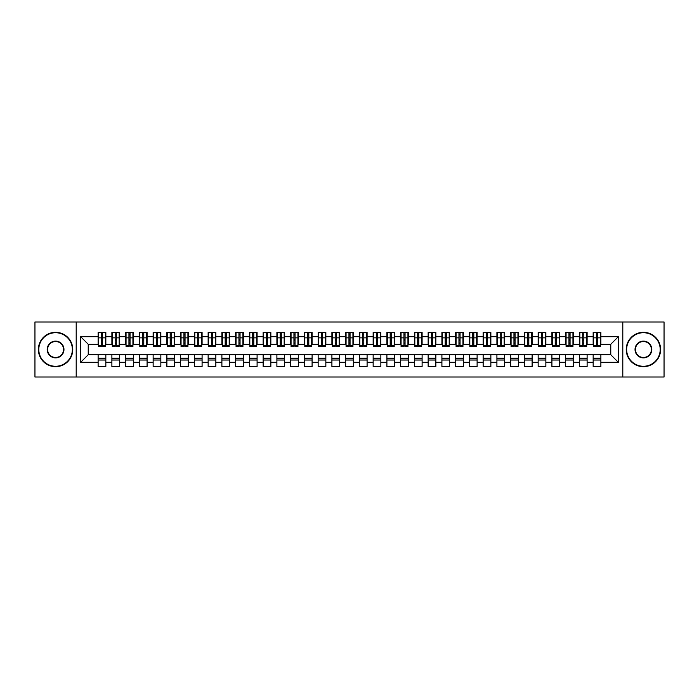 <?xml version="1.0" encoding="UTF-8"?>
<svg xmlns="http://www.w3.org/2000/svg" width="699" height="699" viewBox="0 0 699 699"><rect width="100%" height="100%" fill="white"/><g stroke="black" fill="none" stroke-linecap="round" stroke-linejoin="round"><path stroke-width="1.05" d="M622.8 377.006L664.05 377.006L664.05 321.994L622.8 321.994L622.8 377.006L76.2 377.006L76.2 321.994L34.95 321.994L34.95 377.006L76.2 377.006M596.465 340.771L597.566 340.771L596.465 340.771M600.869 358.229L593.163 358.229M593.163 360.02L600.869 360.02M582.713 340.771L583.814 340.771L582.713 340.771M587.116 358.229L579.41 358.229M579.41 360.02L587.116 360.02M568.96 340.771L570.061 340.771L568.96 340.771M573.363 358.229L565.666 358.229M565.666 360.02L573.363 360.02M555.216 340.771L556.317 340.771L555.216 340.771M559.611 358.229L551.913 358.229M551.913 360.02L559.611 360.02M541.463 340.771L542.564 340.771L541.463 340.771M545.858 358.229L538.16 358.229M538.16 360.02L545.858 360.02M527.71 340.771L528.811 340.771L527.71 340.771M532.114 358.229L524.407 358.229M524.407 360.02L532.114 360.02M513.957 340.771L515.058 340.771L513.957 340.771M518.361 358.229L510.663 358.229M510.663 360.02L518.361 360.02M500.213 340.771L501.305 340.771L500.213 340.771M504.608 358.229L496.91 358.229M496.91 360.02L504.608 360.02M486.46 340.771L487.561 340.771L486.46 340.771M490.855 358.229L483.158 358.229M483.158 360.02L490.855 360.02M472.707 340.771L473.808 340.771L472.707 340.771M477.111 358.229L469.405 358.229M469.405 360.02L477.111 360.02M458.955 340.771L460.056 340.771L458.955 340.771M463.358 358.229L455.661 358.229M455.661 360.02L463.358 360.02M445.202 340.771L446.303 340.771L445.202 340.771M449.606 358.229L441.908 358.229M441.908 360.02L449.606 360.02M431.458 340.771L432.559 340.771L431.458 340.771M435.853 358.229L428.155 358.229M428.155 360.02L435.853 360.02M417.705 340.771L418.806 340.771L417.705 340.771M422.109 358.229L414.402 358.229M414.402 360.02L422.109 360.02M403.952 340.771L405.053 340.771L403.952 340.771M408.356 358.229L400.649 358.229M400.649 360.02L408.356 360.02M390.199 340.771L391.3 340.771L390.199 340.771M394.603 358.229L386.905 358.229M386.905 360.02L394.603 360.02M376.455 340.771L377.547 340.771L376.455 340.771M380.85 358.229L373.152 358.229M373.152 360.02L380.85 360.02M362.702 340.771L363.803 340.771L362.702 340.771M367.097 358.229L359.4 358.229M359.4 360.02L367.097 360.02M348.95 340.771L350.05 340.771L348.95 340.771M353.353 358.229L345.647 358.229M345.647 360.02L353.353 360.02M335.197 340.771L336.298 340.771L335.197 340.771M339.6 358.229L331.903 358.229M331.903 360.02L339.6 360.02M321.453 340.771L322.545 340.771L321.453 340.771M325.848 358.229L318.15 358.229M318.15 360.02L325.848 360.02M307.7 340.771L308.801 340.771L307.7 340.771M312.095 358.229L304.397 358.229M304.397 360.02L312.095 360.02M293.947 340.771L295.048 340.771L293.947 340.771M298.351 358.229L290.644 358.229M290.644 360.02L298.351 360.02M280.194 340.771L281.295 340.771L280.194 340.771M284.598 358.229L276.891 358.229M276.891 360.02L284.598 360.02M266.441 340.771L267.542 340.771L266.441 340.771M270.845 358.229L263.147 358.229M263.147 360.02L270.845 360.02M252.697 340.771L253.798 340.771L252.697 340.771M257.092 358.229L249.394 358.229M249.394 360.02L257.092 360.02M238.944 340.771L240.045 340.771L238.944 340.771M243.339 358.229L235.642 358.229M235.642 360.02L243.339 360.02M225.192 340.771L226.293 340.771L225.192 340.771M229.595 358.229L221.889 358.229M221.889 360.02L229.595 360.02M211.439 340.771L212.54 340.771L211.439 340.771M215.842 358.229L208.145 358.229M208.145 360.02L215.842 360.02M197.695 340.771L198.787 340.771L197.695 340.771M202.09 358.229L194.392 358.229M194.392 360.02L202.09 360.02M183.942 340.771L185.043 340.771L183.942 340.771M188.337 358.229L180.639 358.229M180.639 360.02L188.337 360.02M170.189 340.771L171.29 340.771L170.189 340.771M174.593 358.229L166.886 358.229M166.886 360.02L174.593 360.02M156.436 340.771L157.537 340.771L156.436 340.771M160.84 358.229L153.142 358.229M153.142 360.02L160.84 360.02M142.683 340.771L143.784 340.771L142.683 340.771M147.087 358.229L139.389 358.229M139.389 360.02L147.087 360.02M128.939 340.771L130.04 340.771L128.939 340.771M133.334 358.229L125.637 358.229M125.637 360.02L133.334 360.02M115.186 340.771L116.287 340.771L115.186 340.771M119.59 358.229L111.884 358.229M111.884 360.02L119.59 360.02M622.8 321.994L76.2 321.994M98.55 344.275L88.231 344.275L80.673 336.708L80.673 362.292L98.131 362.292L98.131 366.547L105.837 366.547L105.837 362.292L111.884 362.292L111.884 366.547L119.59 366.547L119.59 362.292L125.637 362.292L125.637 366.547L133.334 366.547L133.334 362.292L139.389 362.292L139.389 366.547L147.087 366.547L147.087 362.292L153.142 362.292L153.142 366.547L160.84 366.547L160.84 362.292L166.886 362.292L166.886 366.547L174.593 366.547L174.593 362.292L180.639 362.292L180.639 366.547L188.337 366.547L188.337 362.292L194.392 362.292L194.392 366.547L202.09 366.547L202.09 362.292L208.145 362.292L208.145 366.547L215.842 366.547L215.842 362.292L221.889 362.292L221.889 366.547L229.595 366.547L229.595 362.292L235.642 362.292L235.642 366.547L243.339 366.547L243.339 362.292L249.394 362.292L249.394 366.547L257.092 366.547L257.092 362.292L263.147 362.292L263.147 366.547L270.845 366.547L270.845 362.292L276.891 362.292L276.891 366.547L284.598 366.547L284.598 362.292L290.644 362.292L290.644 366.547L298.351 366.547L298.351 362.292L304.397 362.292L304.397 366.547L312.095 366.547L312.095 362.292L318.15 362.292L318.15 366.547L325.848 366.547L325.848 362.292L331.903 362.292L331.903 366.547L339.6 366.547L339.6 362.292L345.647 362.292L345.647 366.547L353.353 366.547L353.353 362.292L359.4 362.292L359.4 366.547L367.097 366.547L367.097 362.292L373.152 362.292L373.152 366.547L380.85 366.547L380.85 362.292L386.905 362.292L386.905 366.547L394.603 366.547L394.603 362.292L400.649 362.292L400.649 366.547L408.356 366.547L408.356 362.292L414.402 362.292L414.402 366.547L422.109 366.547L422.109 362.292L428.155 362.292L428.155 366.547L435.853 366.547L435.853 362.292L441.908 362.292L441.908 366.547L449.606 366.547L449.606 362.292L455.661 362.292L455.661 366.547L463.358 366.547L463.358 362.292L469.405 362.292L469.405 366.547L477.111 366.547L477.111 362.292L483.158 362.292L483.158 366.547L490.855 366.547L490.855 362.292L496.91 362.292L496.91 366.547L504.608 366.547L504.608 362.292L510.663 362.292L510.663 366.547L518.361 366.547L518.361 362.292L524.407 362.292L524.407 366.547L532.114 366.547L532.114 362.292L538.16 362.292L538.16 366.547L545.858 366.547L545.858 362.292L551.913 362.292L551.913 366.547L559.611 366.547L559.611 362.292L565.666 362.292L565.666 366.547L573.363 366.547L573.363 362.292L579.41 362.292L579.41 366.547L587.116 366.547L587.116 362.292L593.163 362.292L593.163 366.547L600.869 366.547L600.869 354.725L610.769 354.725L610.769 344.275L600.45 344.275M80.673 336.708L98.131 336.708L98.131 344.275M610.769 344.275L618.327 336.708L600.869 336.708L600.869 332.453L593.163 332.453L593.163 336.708L587.116 336.708L587.116 332.453L579.41 332.453L579.41 336.708L573.363 336.708L573.363 332.453L565.666 332.453L565.666 336.708L559.611 336.708L559.611 332.453L551.913 332.453L551.913 336.708L545.858 336.708L545.858 332.453L538.16 332.453L538.16 336.708L532.114 336.708L532.114 332.453L524.407 332.453L524.407 336.708L518.361 336.708L518.361 332.453L510.663 332.453L510.663 336.708L504.608 336.708L504.608 332.453L496.91 332.453L496.91 336.708L490.855 336.708L490.855 332.453L483.158 332.453L483.158 336.708L477.111 336.708L477.111 332.453L469.405 332.453L469.405 336.708L463.358 336.708L463.358 332.453L455.661 332.453L455.661 336.708L449.606 336.708L449.606 332.453L441.908 332.453L441.908 336.708L435.853 336.708L435.853 332.453L428.155 332.453L428.155 336.708L422.109 336.708L422.109 332.453L414.402 332.453L414.402 336.708L408.356 336.708L408.356 332.453L400.649 332.453L400.649 336.708L394.603 336.708L394.603 332.453L386.905 332.453L386.905 336.708L380.85 336.708L380.85 332.453L373.152 332.453L373.152 336.708L367.097 336.708L367.097 332.453L359.4 332.453L359.4 336.708L353.353 336.708L353.353 332.453L345.647 332.453L345.647 336.708L339.6 336.708L339.6 332.453L331.903 332.453L331.903 336.708L325.848 336.708L325.848 332.453L318.15 332.453L318.15 336.708L312.095 336.708L312.095 332.453L304.397 332.453L304.397 336.708L298.351 336.708L298.351 332.453L290.644 332.453L290.644 336.708L284.598 336.708L284.598 332.453L276.891 332.453L276.891 336.708L270.845 336.708L270.845 332.453L263.147 332.453L263.147 336.708L257.092 336.708L257.092 332.453L249.394 332.453L249.394 336.708L243.339 336.708L243.339 332.453L235.642 332.453L235.642 336.708L229.595 336.708L229.595 332.453L221.889 332.453L221.889 336.708L215.842 336.708L215.842 332.453L208.145 332.453L208.145 336.708L202.09 336.708L202.09 332.453L194.392 332.453L194.392 336.708L188.337 336.708L188.337 332.453L180.639 332.453L180.639 336.708L174.593 336.708L174.593 332.453L166.886 332.453L166.886 336.708L160.84 336.708L160.84 332.453L153.142 332.453L153.142 336.708L147.087 336.708L147.087 332.453L139.389 332.453L139.389 336.708L133.334 336.708L133.334 332.453L125.637 332.453L125.637 336.708L119.59 336.708L119.59 332.453L111.884 332.453L111.884 336.708L105.837 336.708L105.837 332.453L98.131 332.453L98.131 336.708M618.327 336.708L618.327 362.292L600.869 362.292M587.116 362.292L587.116 354.725L600.869 354.725M593.163 362.292L593.163 354.725M600.869 336.708L600.869 344.275M573.363 362.292L573.363 354.725L587.116 354.725M579.41 362.292L579.41 354.725M593.163 336.708L593.163 344.275L586.706 344.275M587.116 336.708L587.116 344.275M559.611 362.292L559.611 354.725L573.363 354.725M565.666 362.292L565.666 354.725M579.41 336.708L579.41 344.275L572.953 344.275M573.363 336.708L573.363 344.275M545.858 362.292L545.858 354.725L559.611 354.725M551.913 362.292L551.913 354.725M565.666 336.708L565.666 344.275L559.2 344.275M559.611 336.708L559.611 344.275M532.114 362.292L532.114 354.725L545.858 354.725M538.16 362.292L538.16 354.725M551.913 336.708L551.913 344.275L545.447 344.275M545.858 336.708L545.858 344.275M518.361 362.292L518.361 354.725L532.114 354.725M524.407 362.292L524.407 354.725M538.16 336.708L538.16 344.275L531.694 344.275M532.114 336.708L532.114 344.275M504.608 362.292L504.608 354.725L518.361 354.725M510.663 362.292L510.663 354.725M524.407 336.708L524.407 344.275L517.95 344.275M518.361 336.708L518.361 344.275M490.855 362.292L490.855 354.725L504.608 354.725M496.91 362.292L496.91 354.725M510.663 336.708L510.663 344.275L504.197 344.275M504.608 336.708L504.608 344.275M477.111 362.292L477.111 354.725L490.855 354.725M483.158 362.292L483.158 354.725M496.91 336.708L496.91 344.275L490.445 344.275M490.855 336.708L490.855 344.275M463.358 362.292L463.358 354.725L477.111 354.725M469.405 362.292L469.405 354.725M483.158 336.708L483.158 344.275L476.692 344.275M477.111 336.708L477.111 344.275M449.606 362.292L449.606 354.725L463.358 354.725M455.661 362.292L455.661 354.725M469.405 336.708L469.405 344.275L462.948 344.275M463.358 336.708L463.358 344.275M435.853 362.292L435.853 354.725L449.606 354.725M441.908 362.292L441.908 354.725M455.661 336.708L455.661 344.275L449.195 344.275M449.606 336.708L449.606 344.275M422.109 362.292L422.109 354.725L435.853 354.725M428.155 362.292L428.155 354.725M441.908 336.708L441.908 344.275L435.442 344.275M435.853 336.708L435.853 344.275M408.356 362.292L408.356 354.725L422.109 354.725M414.402 362.292L414.402 354.725M428.155 336.708L428.155 344.275L421.689 344.275M422.109 336.708L422.109 344.275M394.603 362.292L394.603 354.725L408.356 354.725M400.649 362.292L400.649 354.725M414.402 336.708L414.402 344.275L407.945 344.275M408.356 336.708L408.356 344.275M380.85 362.292L380.85 354.725L394.603 354.725M386.905 362.292L386.905 354.725M400.649 336.708L400.649 344.275L394.192 344.275M394.603 336.708L394.603 344.275M367.097 362.292L367.097 354.725L380.85 354.725M373.152 362.292L373.152 354.725M386.905 336.708L386.905 344.275L380.439 344.275M380.85 336.708L380.85 344.275M353.353 362.292L353.353 354.725L367.097 354.725M359.4 362.292L359.4 354.725M373.152 336.708L373.152 344.275L366.687 344.275M367.097 336.708L367.097 344.275M339.6 362.292L339.6 354.725L353.353 354.725M345.647 362.292L345.647 354.725M359.4 336.708L359.4 344.275L352.934 344.275M353.353 336.708L353.353 344.275M325.848 362.292L325.848 354.725L339.6 354.725M331.903 362.292L331.903 354.725M345.647 336.708L345.647 344.275L339.19 344.275M339.6 336.708L339.6 344.275M312.095 362.292L312.095 354.725L325.848 354.725M318.15 362.292L318.15 354.725M331.903 336.708L331.903 344.275L325.437 344.275M325.848 336.708L325.848 344.275M298.351 362.292L298.351 354.725L312.095 354.725M304.397 362.292L304.397 354.725M318.15 336.708L318.15 344.275L311.684 344.275M312.095 336.708L312.095 344.275M284.598 362.292L284.598 354.725L298.351 354.725M290.644 362.292L290.644 354.725M304.397 336.708L304.397 344.275L297.931 344.275M298.351 336.708L298.351 344.275M270.845 362.292L270.845 354.725L284.598 354.725M276.891 362.292L276.891 354.725M290.644 336.708L290.644 344.275L284.187 344.275M284.598 336.708L284.598 344.275M257.092 362.292L257.092 354.725L270.845 354.725M263.147 362.292L263.147 354.725M276.891 336.708L276.891 344.275L270.434 344.275M270.845 336.708L270.845 344.275M243.339 362.292L243.339 354.725L257.092 354.725M249.394 362.292L249.394 354.725M263.147 336.708L263.147 344.275L256.682 344.275M257.092 336.708L257.092 344.275M229.595 362.292L229.595 354.725L243.339 354.725M235.642 362.292L235.642 354.725M249.394 336.708L249.394 344.275L242.929 344.275M243.339 336.708L243.339 344.275M215.842 362.292L215.842 354.725L229.595 354.725M221.889 362.292L221.889 354.725M235.642 336.708L235.642 344.275L229.185 344.275M229.595 336.708L229.595 344.275M202.09 362.292L202.09 354.725L215.842 354.725M208.145 362.292L208.145 354.725M221.889 336.708L221.889 344.275L215.432 344.275M215.842 336.708L215.842 344.275M188.337 362.292L188.337 354.725L202.09 354.725M194.392 362.292L194.392 354.725M208.145 336.708L208.145 344.275L201.679 344.275M202.09 336.708L202.09 344.275M174.593 362.292L174.593 354.725L188.337 354.725M180.639 362.292L180.639 354.725M194.392 336.708L194.392 344.275L187.926 344.275M188.337 336.708L188.337 344.275M160.84 362.292L160.84 354.725L174.593 354.725M166.886 362.292L166.886 354.725M180.639 336.708L180.639 344.275L174.173 344.275M174.593 336.708L174.593 344.275M147.087 362.292L147.087 354.725L160.84 354.725M153.142 362.292L153.142 354.725M166.886 336.708L166.886 344.275L160.429 344.275M160.84 336.708L160.84 344.275M133.334 362.292L133.334 354.725L147.087 354.725M139.389 362.292L139.389 354.725M153.142 336.708L153.142 344.275L146.676 344.275M147.087 336.708L147.087 344.275M119.59 362.292L119.59 354.725L133.334 354.725M125.637 362.292L125.637 354.725M139.389 336.708L139.389 344.275L132.924 344.275M133.334 336.708L133.334 344.275M105.837 362.292L105.837 354.725L119.59 354.725M111.884 362.292L111.884 354.725M125.637 336.708L125.637 344.275L119.171 344.275M119.59 336.708L119.59 344.275M101.434 340.771L102.535 340.771L101.434 340.771M105.837 358.229L98.131 358.229M98.131 360.02L105.837 360.02M80.673 362.292L88.231 354.725L105.837 354.725M98.131 362.292L98.131 354.725M111.884 336.708L111.884 344.275L105.427 344.275M105.837 336.708L105.837 344.275M88.231 344.275L88.231 354.725M618.327 362.292L610.769 354.725M98.55 332.584L105.427 332.584L98.55 332.584L98.55 346.547L101.434 346.547L101.434 332.637L105.427 332.654L105.427 346.547L102.535 346.547L102.535 332.654M101.434 334.428L102.535 334.428M101.434 345.385L102.535 345.385M102.535 343.663L101.434 343.663M101.434 342.982L102.535 342.982M112.294 332.584L119.171 332.584L112.294 332.584L112.294 346.547L115.186 346.547L115.186 332.637L119.171 332.654L119.171 346.547L116.287 346.547L116.287 332.654M115.186 334.428L116.287 334.428M115.186 345.385L116.287 345.385M116.287 343.663L115.186 343.663M115.186 342.982L116.287 342.982M126.047 332.584L132.924 332.584L126.047 332.584L126.047 346.547L128.939 346.547L128.939 332.637L132.924 332.654L132.924 346.547L130.04 346.547L130.04 332.654M128.939 334.428L130.04 334.428M128.939 345.385L130.04 345.385M130.04 343.663L128.939 343.663M128.939 342.982L130.04 342.982M139.8 332.584L146.676 332.584L139.8 332.584L139.8 346.547L142.683 346.547L142.683 332.637L146.676 332.654L146.676 346.547L143.784 346.547L143.784 332.654M142.683 334.428L143.784 334.428M142.683 345.385L143.784 345.385M143.784 343.663L142.683 343.663M142.683 342.982L143.784 342.982M153.553 332.584L160.429 332.584L153.553 332.584L153.553 346.547L156.436 346.547L156.436 332.637L160.429 332.654L160.429 346.547L157.537 346.547L157.537 332.654M156.436 334.428L157.537 334.428M156.436 345.385L157.537 345.385M157.537 343.663L156.436 343.663M156.436 342.982L157.537 342.982M55.579 332.724A16.776 16.776 0 0 0 38.803 349.5A16.776 16.776 0 0 0 55.579 366.276A16.776 16.776 0 0 0 72.355 349.5A16.776 16.776 0 0 0 55.579 332.724M55.579 366.687A17.187 17.187 0 0 1 38.384 349.5A17.187 17.187 0 0 1 55.579 332.313A17.187 17.187 0 0 1 72.766 349.5A17.187 17.187 0 0 1 55.579 366.687M55.579 341.112A8.388 8.388 0 0 1 63.967 349.5A8.388 8.388 0 0 1 55.579 357.888A8.388 8.388 0 0 1 47.191 349.5A8.388 8.388 0 0 1 55.579 341.112M55.579 357.477A7.977 7.977 0 0 0 63.548 349.5A7.977 7.977 0 0 0 55.579 341.523A7.977 7.977 0 0 0 47.602 349.5A7.977 7.977 0 0 0 55.579 357.477M643.421 332.724A16.776 16.776 0 0 0 626.645 349.5A16.776 16.776 0 0 0 643.421 366.276A16.776 16.776 0 0 0 660.197 349.5A16.776 16.776 0 0 0 643.421 332.724M643.421 366.687A17.187 17.187 0 0 1 626.234 349.5A17.187 17.187 0 0 1 643.421 332.313A17.187 17.187 0 0 1 660.616 349.5A17.187 17.187 0 0 1 643.421 366.687M643.421 341.112A8.388 8.388 0 0 1 651.809 349.5A8.388 8.388 0 0 1 643.421 357.888A8.388 8.388 0 0 1 635.033 349.5A8.388 8.388 0 0 1 643.421 341.112M643.421 357.477A7.977 7.977 0 0 0 651.398 349.5A7.977 7.977 0 0 0 643.421 341.523A7.977 7.977 0 0 0 635.452 349.5A7.977 7.977 0 0 0 643.421 357.477M167.306 332.584L174.173 332.584L167.306 332.584L167.306 346.547L170.189 346.547L170.189 332.637L174.173 332.654L174.173 346.547L171.29 346.547L171.29 332.654M170.189 334.428L171.29 334.428M170.189 345.385L171.29 345.385M171.29 343.663L170.189 343.663M170.189 342.982L171.29 342.982M181.05 332.584L187.926 332.584L181.05 332.584L181.05 346.547L183.942 346.547L183.942 332.637L187.926 332.654L187.926 346.547L185.043 346.547L185.043 332.654M183.942 334.428L185.043 334.428M183.942 345.385L185.043 345.385M185.043 343.663L183.942 343.663M183.942 342.982L185.043 342.982M194.803 332.584L201.679 332.584L194.803 332.584L194.803 346.547L197.695 346.547L197.695 332.637L201.679 332.654L201.679 346.547L198.787 346.547L198.787 332.654M197.695 334.428L198.787 334.428M197.695 345.385L198.787 345.385M198.787 343.663L197.695 343.663M197.695 342.982L198.787 342.982M208.555 332.584L215.432 332.584L208.555 332.584L208.555 346.547L211.439 346.547L211.439 332.637L215.432 332.654L215.432 346.547L212.54 346.547L212.54 332.654M211.439 334.428L212.54 334.428M211.439 345.385L212.54 345.385M212.54 343.663L211.439 343.663M211.439 342.982L212.54 342.982M222.308 332.584L229.185 332.584L222.308 332.584L222.308 346.547L225.192 346.547L225.192 332.637L229.185 332.654L229.185 346.547L226.293 346.547L226.293 332.654M225.192 334.428L226.293 334.428M225.192 345.385L226.293 345.385M226.293 343.663L225.192 343.663M225.192 342.982L226.293 342.982M236.052 332.584L242.929 332.584L236.052 332.584L236.052 346.547L238.944 346.547L238.944 332.637L242.929 332.654L242.929 346.547L240.045 346.547L240.045 332.654M238.944 334.428L240.045 334.428M238.944 345.385L240.045 345.385M240.045 343.663L238.944 343.663M238.944 342.982L240.045 342.982M249.805 332.584L256.682 332.584L249.805 332.584L249.805 346.547L252.697 346.547L252.697 332.637L256.682 332.654L256.682 346.547L253.798 346.547L253.798 332.654M252.697 334.428L253.798 334.428M252.697 345.385L253.798 345.385M253.798 343.663L252.697 343.663M252.697 342.982L253.798 342.982M263.558 332.584L270.434 332.584L263.558 332.584L263.558 346.547L266.441 346.547L266.441 332.637L270.434 332.654L270.434 346.547L267.542 346.547L267.542 332.654M266.441 334.428L267.542 334.428M266.441 345.385L267.542 345.385M267.542 343.663L266.441 343.663M266.441 342.982L267.542 342.982M277.311 332.584L284.187 332.584L277.311 332.584L277.311 346.547L280.194 346.547L280.194 332.637L284.187 332.654L284.187 346.547L281.295 346.547L281.295 332.654M280.194 334.428L281.295 334.428M280.194 345.385L281.295 345.385M281.295 343.663L280.194 343.663M280.194 342.982L281.295 342.982M291.055 332.584L297.931 332.584L291.055 332.584L291.055 346.547L293.947 346.547L293.947 332.637L297.931 332.654L297.931 346.547L295.048 346.547L295.048 332.654M293.947 334.428L295.048 334.428M293.947 345.385L295.048 345.385M295.048 343.663L293.947 343.663M293.947 342.982L295.048 342.982M304.808 332.584L311.684 332.584L304.808 332.584L304.808 346.547L307.7 346.547L307.7 332.637L311.684 332.654L311.684 346.547L308.801 346.547L308.801 332.654M307.7 334.428L308.801 334.428M307.7 345.385L308.801 345.385M308.801 343.663L307.7 343.663M307.7 342.982L308.801 342.982M318.561 332.584L325.437 332.584L318.561 332.584L318.561 346.547L321.453 346.547L321.453 332.637L325.437 332.654L325.437 346.547L322.545 346.547L322.545 332.654M321.453 334.428L322.545 334.428M321.453 345.385L322.545 345.385M322.545 343.663L321.453 343.663M321.453 342.982L322.545 342.982M332.313 332.584L339.19 332.584L332.313 332.584L332.313 346.547L335.197 346.547L335.197 332.637L339.19 332.654L339.19 346.547L336.298 346.547L336.298 332.654M335.197 334.428L336.298 334.428M335.197 345.385L336.298 345.385M336.298 343.663L335.197 343.663M335.197 342.982L336.298 342.982M346.066 332.584L352.934 332.584L346.066 332.584L346.066 346.547L348.95 346.547L348.95 332.637L352.934 332.654L352.934 346.547L350.05 346.547L350.05 332.654M348.95 334.428L350.05 334.428M348.95 345.385L350.05 345.385M350.05 343.663L348.95 343.663M348.95 342.982L350.05 342.982M359.81 332.584L366.687 332.584L359.81 332.584L359.81 346.547L362.702 346.547L362.702 332.637L366.687 332.654L366.687 346.547L363.803 346.547L363.803 332.654M362.702 334.428L363.803 334.428M362.702 345.385L363.803 345.385M363.803 343.663L362.702 343.663M362.702 342.982L363.803 342.982M373.563 332.584L380.439 332.584L373.563 332.584L373.563 346.547L376.455 346.547L376.455 332.637L380.439 332.654L380.439 346.547L377.547 346.547L377.547 332.654M376.455 334.428L377.547 334.428M376.455 345.385L377.547 345.385M377.547 343.663L376.455 343.663M376.455 342.982L377.547 342.982M387.316 332.584L394.192 332.584L387.316 332.584L387.316 346.547L390.199 346.547L390.199 332.637L394.192 332.654L394.192 346.547L391.3 346.547L391.3 332.654M390.199 334.428L391.3 334.428M390.199 345.385L391.3 345.385M391.3 343.663L390.199 343.663M390.199 342.982L391.3 342.982M401.069 332.584L407.945 332.584L401.069 332.584L401.069 346.547L403.952 346.547L403.952 332.637L407.945 332.654L407.945 346.547L405.053 346.547L405.053 332.654M403.952 334.428L405.053 334.428M403.952 345.385L405.053 345.385M405.053 343.663L403.952 343.663M403.952 342.982L405.053 342.982M414.813 332.584L421.689 332.584L414.813 332.584L414.813 346.547L417.705 346.547L417.705 332.637L421.689 332.654L421.689 346.547L418.806 346.547L418.806 332.654M417.705 334.428L418.806 334.428M417.705 345.385L418.806 345.385M418.806 343.663L417.705 343.663M417.705 342.982L418.806 342.982M428.566 332.584L435.442 332.584L428.566 332.584L428.566 346.547L431.458 346.547L431.458 332.637L435.442 332.654L435.442 346.547L432.559 346.547L432.559 332.654M431.458 334.428L432.559 334.428M431.458 345.385L432.559 345.385M432.559 343.663L431.458 343.663M431.458 342.982L432.559 342.982M442.318 332.584L449.195 332.584L442.318 332.584L442.318 346.547L445.202 346.547L445.202 332.637L449.195 332.654L449.195 346.547L446.303 346.547L446.303 332.654M445.202 334.428L446.303 334.428M445.202 345.385L446.303 345.385M446.303 343.663L445.202 343.663M445.202 342.982L446.303 342.982M456.071 332.584L462.948 332.584L456.071 332.584L456.071 346.547L458.955 346.547L458.955 332.637L462.948 332.654L462.948 346.547L460.056 346.547L460.056 332.654M458.955 334.428L460.056 334.428M458.955 345.385L460.056 345.385M460.056 343.663L458.955 343.663M458.955 342.982L460.056 342.982M469.815 332.584L476.692 332.584L469.815 332.584L469.815 346.547L472.707 346.547L472.707 332.637L476.692 332.654L476.692 346.547L473.808 346.547L473.808 332.654M472.707 334.428L473.808 334.428M472.707 345.385L473.808 345.385M473.808 343.663L472.707 343.663M472.707 342.982L473.808 342.982M483.568 332.584L490.445 332.584L483.568 332.584L483.568 346.547L486.46 346.547L486.46 332.637L490.445 332.654L490.445 346.547L487.561 346.547L487.561 332.654M486.46 334.428L487.561 334.428M486.46 345.385L487.561 345.385M487.561 343.663L486.46 343.663M486.46 342.982L487.561 342.982M497.321 332.584L504.197 332.584L497.321 332.584L497.321 346.547L500.213 346.547L500.213 332.637L504.197 332.654L504.197 346.547L501.305 346.547L501.305 332.654M500.213 334.428L501.305 334.428M500.213 345.385L501.305 345.385M501.305 343.663L500.213 343.663M500.213 342.982L501.305 342.982M511.074 332.584L517.95 332.584L511.074 332.584L511.074 346.547L513.957 346.547L513.957 332.637L517.95 332.654L517.95 346.547L515.058 346.547L515.058 332.654M513.957 334.428L515.058 334.428M513.957 345.385L515.058 345.385M515.058 343.663L513.957 343.663M513.957 342.982L515.058 342.982M524.827 332.584L531.694 332.584L524.827 332.584L524.827 346.547L527.71 346.547L527.71 332.637L531.694 332.654L531.694 346.547L528.811 346.547L528.811 332.654M527.71 334.428L528.811 334.428M527.71 345.385L528.811 345.385M528.811 343.663L527.71 343.663M527.71 342.982L528.811 342.982M538.571 332.584L545.447 332.584L538.571 332.584L538.571 346.547L541.463 346.547L541.463 332.637L545.447 332.654L545.447 346.547L542.564 346.547L542.564 332.654M541.463 334.428L542.564 334.428M541.463 345.385L542.564 345.385M542.564 343.663L541.463 343.663M541.463 342.982L542.564 342.982M552.324 332.584L559.2 332.584L552.324 332.584L552.324 346.547L555.216 346.547L555.216 332.637L559.2 332.654L559.2 346.547L556.317 346.547L556.317 332.654M555.216 334.428L556.317 334.428M555.216 345.385L556.317 345.385M556.317 343.663L555.216 343.663M555.216 342.982L556.317 342.982M566.076 332.584L572.953 332.584L566.076 332.584L566.076 346.547L568.96 346.547L568.96 332.637L572.953 332.654L572.953 346.547L570.061 346.547L570.061 332.654M568.96 334.428L570.061 334.428M568.96 345.385L570.061 345.385M570.061 343.663L568.96 343.663M568.96 342.982L570.061 342.982M579.829 332.584L586.706 332.584L579.829 332.584L579.829 346.547L582.713 346.547L582.713 332.637L586.706 332.654L586.706 346.547L583.814 346.547L583.814 332.654M582.713 334.428L583.814 334.428M582.713 345.385L583.814 345.385M583.814 343.663L582.713 343.663M582.713 342.982L583.814 342.982M593.573 332.584L600.45 332.584L593.573 332.584L593.573 346.547L596.465 346.547L596.465 332.637L600.45 332.654L600.45 346.547L597.566 346.547L597.566 332.654M596.465 334.428L597.566 334.428M596.465 345.385L597.566 345.385M597.566 343.663L596.465 343.663M596.465 342.982L597.566 342.982M98.55 332.654L101.434 332.654M102.535 345.603L105.427 345.603M102.535 337.862L105.427 337.862M98.55 345.603L101.434 345.603M98.55 337.862L101.434 337.862M101.434 339.723L102.535 339.723M101.434 334.786L102.535 334.786M112.294 332.654L115.186 332.654M116.287 345.603L119.171 345.603M116.287 337.862L119.171 337.862M112.294 345.603L115.186 345.603M112.294 337.862L115.186 337.862M115.186 339.723L116.287 339.723M115.186 334.786L116.287 334.786M126.047 332.654L128.939 332.654M130.04 345.603L132.924 345.603M130.04 337.862L132.924 337.862M126.047 345.603L128.939 345.603M126.047 337.862L128.939 337.862M128.939 339.723L130.04 339.723M128.939 334.786L130.04 334.786M139.8 332.654L142.683 332.654M143.784 345.603L146.676 345.603M143.784 337.862L146.676 337.862M139.8 345.603L142.683 345.603M139.8 337.862L142.683 337.862M142.683 339.723L143.784 339.723M142.683 334.786L143.784 334.786M153.553 332.654L156.436 332.654M157.537 345.603L160.429 345.603M157.537 337.862L160.429 337.862M153.553 345.603L156.436 345.603M153.553 337.862L156.436 337.862M156.436 339.723L157.537 339.723M156.436 334.786L157.537 334.786M167.306 332.654L170.189 332.654M171.29 345.603L174.173 345.603M171.29 337.862L174.173 337.862M167.306 345.603L170.189 345.603M167.306 337.862L170.189 337.862M170.189 339.723L171.29 339.723M170.189 334.786L171.29 334.786M181.05 332.654L183.942 332.654M185.043 345.603L187.926 345.603M185.043 337.862L187.926 337.862M181.05 345.603L183.942 345.603M181.05 337.862L183.942 337.862M183.942 339.723L185.043 339.723M183.942 334.786L185.043 334.786M194.803 332.654L197.695 332.654M198.787 345.603L201.679 345.603M198.787 337.862L201.679 337.862M194.803 345.603L197.695 345.603M194.803 337.862L197.695 337.862M197.695 339.723L198.787 339.723M197.695 334.786L198.787 334.786M208.555 332.654L211.439 332.654M212.54 345.603L215.432 345.603M212.54 337.862L215.432 337.862M208.555 345.603L211.439 345.603M208.555 337.862L211.439 337.862M211.439 339.723L212.54 339.723M211.439 334.786L212.54 334.786M222.308 332.654L225.192 332.654M226.293 345.603L229.185 345.603M226.293 337.862L229.185 337.862M222.308 345.603L225.192 345.603M222.308 337.862L225.192 337.862M225.192 339.723L226.293 339.723M225.192 334.786L226.293 334.786M236.052 332.654L238.944 332.654M240.045 345.603L242.929 345.603M240.045 337.862L242.929 337.862M236.052 345.603L238.944 345.603M236.052 337.862L238.944 337.862M238.944 339.723L240.045 339.723M238.944 334.786L240.045 334.786M249.805 332.654L252.697 332.654M253.798 345.603L256.682 345.603M253.798 337.862L256.682 337.862M249.805 345.603L252.697 345.603M249.805 337.862L252.697 337.862M252.697 339.723L253.798 339.723M252.697 334.786L253.798 334.786M263.558 332.654L266.441 332.654M267.542 345.603L270.434 345.603M267.542 337.862L270.434 337.862M263.558 345.603L266.441 345.603M263.558 337.862L266.441 337.862M266.441 339.723L267.542 339.723M266.441 334.786L267.542 334.786M277.311 332.654L280.194 332.654M281.295 345.603L284.187 345.603M281.295 337.862L284.187 337.862M277.311 345.603L280.194 345.603M277.311 337.862L280.194 337.862M280.194 339.723L281.295 339.723M280.194 334.786L281.295 334.786M291.055 332.654L293.947 332.654M295.048 345.603L297.931 345.603M295.048 337.862L297.931 337.862M291.055 345.603L293.947 345.603M291.055 337.862L293.947 337.862M293.947 339.723L295.048 339.723M293.947 334.786L295.048 334.786M304.808 332.654L307.7 332.654M308.801 345.603L311.684 345.603M308.801 337.862L311.684 337.862M304.808 345.603L307.7 345.603M304.808 337.862L307.7 337.862M307.7 339.723L308.801 339.723M307.7 334.786L308.801 334.786M318.561 332.654L321.453 332.654M322.545 345.603L325.437 345.603M322.545 337.862L325.437 337.862M318.561 345.603L321.453 345.603M318.561 337.862L321.453 337.862M321.453 339.723L322.545 339.723M321.453 334.786L322.545 334.786M332.313 332.654L335.197 332.654M336.298 345.603L339.19 345.603M336.298 337.862L339.19 337.862M332.313 345.603L335.197 345.603M332.313 337.862L335.197 337.862M335.197 339.723L336.298 339.723M335.197 334.786L336.298 334.786M346.066 332.654L348.95 332.654M350.05 345.603L352.934 345.603M350.05 337.862L352.934 337.862M346.066 345.603L348.95 345.603M346.066 337.862L348.95 337.862M348.95 339.723L350.05 339.723M348.95 334.786L350.05 334.786M359.81 332.654L362.702 332.654M363.803 345.603L366.687 345.603M363.803 337.862L366.687 337.862M359.81 345.603L362.702 345.603M359.81 337.862L362.702 337.862M362.702 339.723L363.803 339.723M362.702 334.786L363.803 334.786M373.563 332.654L376.455 332.654M377.547 345.603L380.439 345.603M377.547 337.862L380.439 337.862M373.563 345.603L376.455 345.603M373.563 337.862L376.455 337.862M376.455 339.723L377.547 339.723M376.455 334.786L377.547 334.786M387.316 332.654L390.199 332.654M391.3 345.603L394.192 345.603M391.3 337.862L394.192 337.862M387.316 345.603L390.199 345.603M387.316 337.862L390.199 337.862M390.199 339.723L391.3 339.723M390.199 334.786L391.3 334.786M401.069 332.654L403.952 332.654M405.053 345.603L407.945 345.603M405.053 337.862L407.945 337.862M401.069 345.603L403.952 345.603M401.069 337.862L403.952 337.862M403.952 339.723L405.053 339.723M403.952 334.786L405.053 334.786M414.813 332.654L417.705 332.654M418.806 345.603L421.689 345.603M418.806 337.862L421.689 337.862M414.813 345.603L417.705 345.603M414.813 337.862L417.705 337.862M417.705 339.723L418.806 339.723M417.705 334.786L418.806 334.786M428.566 332.654L431.458 332.654M432.559 345.603L435.442 345.603M432.559 337.862L435.442 337.862M428.566 345.603L431.458 345.603M428.566 337.862L431.458 337.862M431.458 339.723L432.559 339.723M431.458 334.786L432.559 334.786M442.318 332.654L445.202 332.654M446.303 345.603L449.195 345.603M446.303 337.862L449.195 337.862M442.318 345.603L445.202 345.603M442.318 337.862L445.202 337.862M445.202 339.723L446.303 339.723M445.202 334.786L446.303 334.786M456.071 332.654L458.955 332.654M460.056 345.603L462.948 345.603M460.056 337.862L462.948 337.862M456.071 345.603L458.955 345.603M456.071 337.862L458.955 337.862M458.955 339.723L460.056 339.723M458.955 334.786L460.056 334.786M469.815 332.654L472.707 332.654M473.808 345.603L476.692 345.603M473.808 337.862L476.692 337.862M469.815 345.603L472.707 345.603M469.815 337.862L472.707 337.862M472.707 339.723L473.808 339.723M472.707 334.786L473.808 334.786M483.568 332.654L486.46 332.654M487.561 345.603L490.445 345.603M487.561 337.862L490.445 337.862M483.568 345.603L486.46 345.603M483.568 337.862L486.46 337.862M486.46 339.723L487.561 339.723M486.46 334.786L487.561 334.786M497.321 332.654L500.213 332.654M501.305 345.603L504.197 345.603M501.305 337.862L504.197 337.862M497.321 345.603L500.213 345.603M497.321 337.862L500.213 337.862M500.213 339.723L501.305 339.723M500.213 334.786L501.305 334.786M511.074 332.654L513.957 332.654M515.058 345.603L517.95 345.603M515.058 337.862L517.95 337.862M511.074 345.603L513.957 345.603M511.074 337.862L513.957 337.862M513.957 339.723L515.058 339.723M513.957 334.786L515.058 334.786M524.827 332.654L527.71 332.654M528.811 345.603L531.694 345.603M528.811 337.862L531.694 337.862M524.827 345.603L527.71 345.603M524.827 337.862L527.71 337.862M527.71 339.723L528.811 339.723M527.71 334.786L528.811 334.786M538.571 332.654L541.463 332.654M542.564 345.603L545.447 345.603M542.564 337.862L545.447 337.862M538.571 345.603L541.463 345.603M538.571 337.862L541.463 337.862M541.463 339.723L542.564 339.723M541.463 334.786L542.564 334.786M552.324 332.654L555.216 332.654M556.317 345.603L559.2 345.603M556.317 337.862L559.2 337.862M552.324 345.603L555.216 345.603M552.324 337.862L555.216 337.862M555.216 339.723L556.317 339.723M555.216 334.786L556.317 334.786M566.076 332.654L568.96 332.654M570.061 345.603L572.953 345.603M570.061 337.862L572.953 337.862M566.076 345.603L568.96 345.603M566.076 337.862L568.96 337.862M568.96 339.723L570.061 339.723M568.96 334.786L570.061 334.786M579.829 332.654L582.713 332.654M583.814 345.603L586.706 345.603M583.814 337.862L586.706 337.862M579.829 345.603L582.713 345.603M579.829 337.862L582.713 337.862M582.713 339.723L583.814 339.723M582.713 334.786L583.814 334.786M593.573 332.654L596.465 332.654M597.566 345.603L600.45 345.603M597.566 337.862L600.45 337.862M593.573 345.603L596.465 345.603M593.573 337.862L596.465 337.862M596.465 339.723L597.566 339.723M596.465 334.786L597.566 334.786"/></g></svg>
